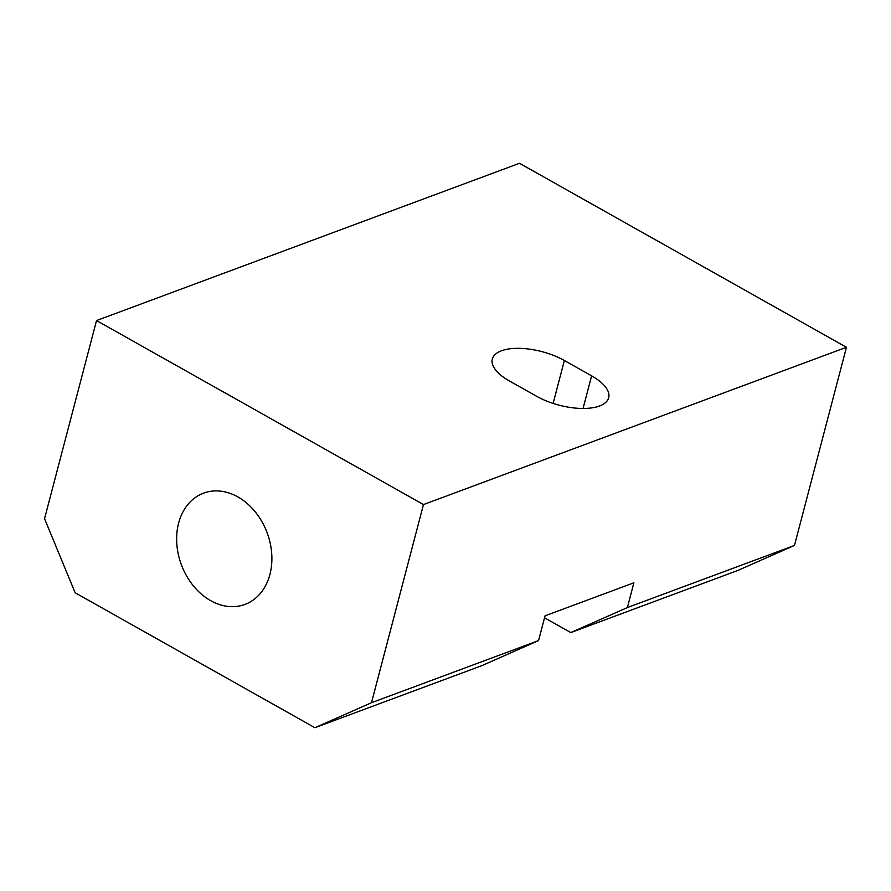 <?xml version="1.0" encoding="UTF-8"?>
<svg xmlns="http://www.w3.org/2000/svg" width="891" height="891" viewBox="0 0 891 891"><rect width="100%" height="100%" fill="white"/><g stroke="black" fill="none" stroke-linecap="round" stroke-linejoin="round"><path stroke-width="1.34" d="M269.906 574.472A59.363 45.764 69.6 0 1 244.947 604.421A59.363 45.764 69.6 0 1 181.363 564.738A59.363 45.764 69.6 0 1 203.582 493.146A59.363 45.764 69.6 0 1 255.149 511.724A59.363 45.764 69.6 0 1 269.906 574.472M509.385 380.947A46.065 19.758 -165.3 0 1 492.322 359.04A46.065 19.758 -165.3 0 1 519.442 348.336A46.065 19.758 -165.3 0 1 564.371 360.51L591.613 375.835A46.065 19.758 -165.3 0 1 608.676 397.754A46.065 19.758 -165.3 0 1 581.556 408.446A46.065 19.758 -165.3 0 1 536.627 396.283L509.385 380.947M96.529 320.56L44.55 518.707L75.145 592.771L314.902 727.713L371.491 702.709L423.47 504.562L96.529 320.56L519.509 163.287L846.45 347.29L423.47 504.562M627.387 607.562L794.471 545.448L737.882 570.44L570.808 632.565L627.387 607.562L633.891 582.792L545.058 615.826L538.565 640.596L371.491 702.709M544.546 617.786L570.808 632.565M538.565 640.596L481.975 665.599L314.902 727.713M794.471 545.448L846.45 347.29M553.122 403.411L564.371 360.51M583.059 408.468L591.613 375.835"/></g></svg>
